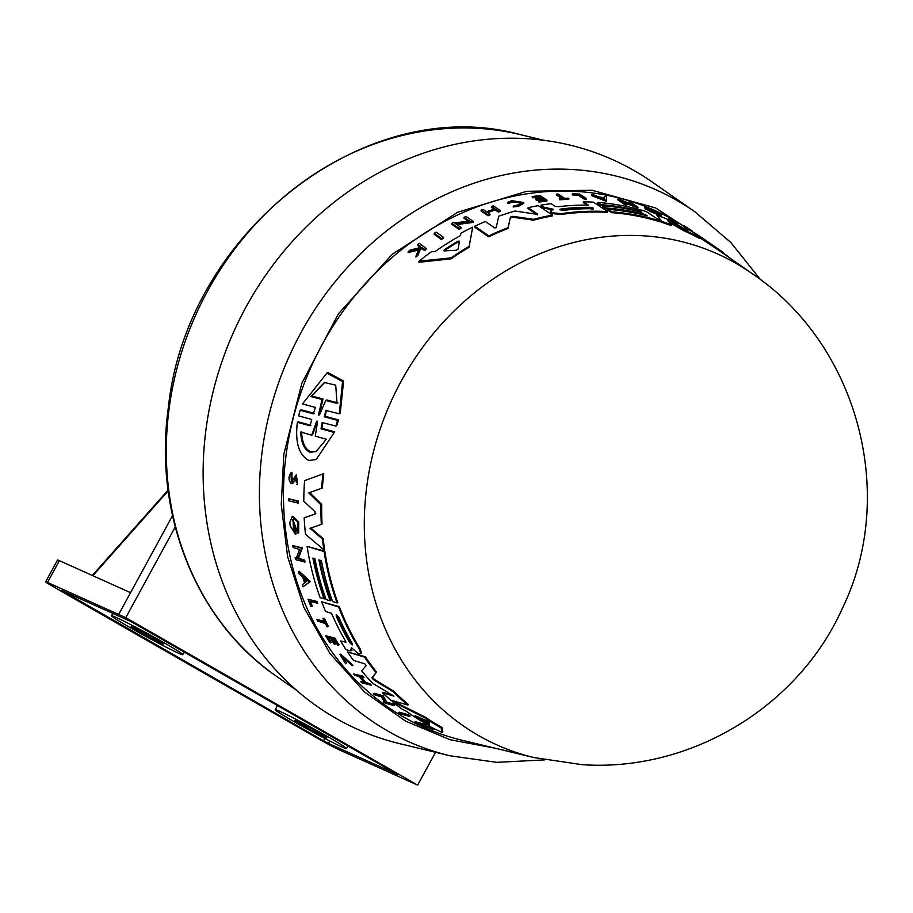 <?xml version="1.0" encoding="UTF-8"?>
<svg xmlns="http://www.w3.org/2000/svg" width="913" height="913" viewBox="0 0 913 913"><rect width="100%" height="100%" fill="white"/><g stroke="black" fill="none" stroke-linecap="round" stroke-linejoin="round"><path stroke-width="1.37" d="M714.594 246.407L655.705 207.993L592.081 190.269L526.71 191.296L457.675 212.25L392.282 254.225L338.403 313.81L301.849 383.243L283.817 454.343L281.25 504.604L287.584 556.542L303.824 607.225L329.913 653.4L364.595 692.065L405.566 721.122L449.995 739.713L495.051 748.192M677.823 223.092L677.708 223.959A280.474 247.412 114.2 0 0 676.054 223.114L668.738 218.116L668.852 217.237A282.836 249.5 -65.8 0 1 670.507 218.081L677.823 223.092A281.295 248.142 114.2 0 0 676.168 222.236L668.852 217.237M687.603 229.06L684.054 226.698L684.179 225.796L690.901 230.144M606.335 201.362L591.59 195.576L591.692 194.766A282.836 249.5 -65.8 0 1 593.872 195.005L598.917 196.968A282.311 249.032 -65.8 0 1 604.326 197.71L604.349 196.432A282.836 249.5 -65.8 0 1 606.517 196.786L606.335 201.362M604.223 198.532L604.349 196.432M630.917 204.044L628.829 202.64L628.943 201.807L634.25 205.379L619.55 199.411A282.836 249.5 -65.8 0 0 617.839 199.023L617.724 199.844L625.051 204.752L625.165 203.93L617.839 199.023M628.943 201.807A282.836 249.5 -65.8 0 1 630.666 202.298L637.993 207.217L637.879 208.05L624.663 202.834M637.993 207.217L621.73 200.871L626.877 204.318L626.775 205.151A280.474 247.412 114.2 0 0 625.051 204.752M649.474 210.606A281.238 248.085 114.2 0 0 645.4 209.134L644.658 207.456L645.514 208.301A282.071 248.827 -65.8 0 1 651.494 210.469L650.764 209.979A282.22 248.964 114.2 0 0 647.328 208.712L647.249 208.541M645.4 209.134L645.514 208.301C643.882 207.068 644.726 207 648.059 208.084A282.836 249.5 114.2 0 1 650.912 209.191L661.571 215L661.457 215.856L649.383 211.291L649.497 210.447L650.615 210.629L655.705 212.843C660.715 214.372 659.003 213.208 650.558 209.362L647.328 208.712M645.183 214.475L645.08 215.308A277.678 244.946 114.2 0 0 605.833 208.792L602.512 206.578L602.626 205.756A279.207 246.293 -65.8 0 1 641.873 212.25L640.218 211.143A279.549 246.601 114.2 0 0 600.971 204.66L597.638 202.435A280.245 247.218 -65.8 0 1 646.347 211.588L660.419 221.06A277.301 244.616 114.2 0 0 611.733 211.839L608.001 209.351A278.077 245.3 -65.8 0 1 647.26 215.867L645.183 214.475A278.511 245.688 114.2 0 0 605.935 207.97L602.626 205.756M621.114 207.924A278.727 245.871 114.2 0 0 600.857 205.471L597.536 203.245L597.638 202.435M660.419 221.06L660.304 221.893A276.468 243.885 114.2 0 0 611.619 212.649L607.898 210.173L608.001 209.351M668.841 217.351A283.041 249.683 114.2 0 0 576.069 191.422A283.041 249.683 114.2 0 0 289.969 432.134A283.041 249.683 114.2 0 0 461.841 740.192L533.9 757.55A269.13 237.403 114.2 0 1 533.591 757.482A269.13 237.403 114.2 0 1 370.507 464.477A269.13 237.403 114.2 0 1 642.501 235.759A269.13 237.403 114.2 0 1 751.502 273.158A269.13 237.403 114.2 0 1 751.764 273.341L719.706 250.984A276.468 243.885 114.2 0 0 712.323 246.042L699.712 237.688A277.301 244.616 114.2 0 0 683.78 229.802L667.768 220.558L671.295 224.746A277.301 244.616 114.2 0 0 662.005 221.551L656.949 215.137A280.245 247.218 -65.8 0 1 670.952 220.798L687.249 230.441M712.323 246.042L712.437 245.141L696.037 234.321L699.712 237.642L699.598 238.521A276.468 243.885 114.2 0 0 683.666 230.658L669.286 222.338M671.295 224.746L671.181 225.591A276.468 243.885 114.2 0 0 661.891 222.384L656.949 215.137M685.857 229.688L684.43 227.348A280.245 247.218 -65.8 0 1 700.442 236.718L720.152 250.276A277.301 244.616 114.2 0 0 712.437 245.141M684.099 226.333A283.041 249.683 114.2 0 0 671.808 218.972M537.38 214.372L515.023 211.029A280.245 247.218 -65.8 0 0 498.669 216.267L496.216 227.748L494.675 227.873L485.282 221.471L474.737 226.196L474.612 227.12L488.74 236.821L488.866 235.896L474.737 226.196M537.312 214.863L527.976 208.552L528.091 207.708L537.426 214.019L536.855 214.578M658.992 213.779L655.705 212.843M661.571 215L649.497 210.447M692.465 231.32L685.937 226.903M689.383 230.053L689.463 229.448M521.859 203.028L512.307 201.99L509.032 203.382L509.146 202.538L512.421 201.145L522.031 202.606L518.013 204.923L513.323 206.133L518.732 205.414L523.777 202.515L511.702 200.655L507.571 202.412L509.146 202.538M523.777 202.515L523.663 203.359L518.618 206.258L513.209 206.977L513.323 206.133M351.71 647.888L350.136 650.866L345.97 649.588A280.245 247.218 -65.8 0 1 340.606 640.994L345.879 642.17M296.725 484.609L297.433 484.244L296.348 474.874L291.35 481.642L290.973 472.843L291.898 472.363L291.121 472.774C288.257 476.369 288.291 480.01 291.247 483.696L293.507 481.904L295.709 477.339M291.966 481.573L291.35 481.642M322.609 422.457L321.912 428.345L334.649 431.849L316.195 459.524L308.925 460.494C298.848 455.108 294.99 442.371 297.341 422.285L310.055 425.8L310.934 425.332L298.22 421.817L297.341 422.285M321.912 428.345L321.034 428.825L333.77 432.317M326.283 410.325L325.302 416.339L324.389 416.819L325.838 410.451L339.305 413.783L340.241 413.281L343.608 381.063L327.95 372.527L326.888 373.097L342.546 381.611L339.305 413.783M325.302 416.339L338.506 419.889L336.806 425.572L335.893 426.063L322.175 422.571L321.034 428.813M652.441 182.189A312.075 275.292 114.2 0 0 525.751 138.616A312.075 275.292 114.2 0 0 210.298 404.025A312.075 275.292 114.2 0 0 399.803 743.684L449.983 755.781A302.386 266.744 114.2 0 1 262.282 450.543A302.386 266.744 114.2 0 1 572.017 169.498A302.386 266.744 114.2 0 1 694.77 211.725L652.441 182.189M458.086 249.123L456.26 250.276L444.015 250.904L444.289 249.82A279.207 246.293 -65.8 0 1 457.927 241.215L459.467 241.135L458.086 249.123M352.247 643.425L352.167 645.023L349.747 642.661A278.522 245.688 -65.8 0 1 336.269 616.275L336.201 614.552L338.757 617.04A278.088 245.312 114.2 0 0 352.247 643.425M429.361 724.306L427.672 723.575A279.207 246.293 -65.8 0 1 415.084 715.701L427.957 721.304L429.646 722.354L429.213 724.294M319.755 414.308L318.877 415.335L318.694 414.023L322.049 399.483L310.831 396.539L324.412 382.49L335.722 385.172L337 403.409L325.758 400.465L319.755 414.308M326.352 439.233L316.103 451.501L310.203 452.323C304.406 449.915 301.244 443.159 300.708 432.077L311.755 435.159L316.4 421.989L317.439 422.274L315.293 436.152L326.352 439.233M301.564 431.621C302.055 442.679 305.216 449.436 311.025 451.878L316.526 451.273M161.133 643.231A18.226 0.742 28.6 0 1 142.953 633.748A18.226 0.742 28.6 0 1 131.175 626.501A18.226 0.742 28.6 0 1 133.207 627.22A18.226 0.742 28.6 0 1 151.387 636.703A18.226 0.742 28.6 0 1 163.165 643.95A18.226 0.742 28.6 0 1 161.133 643.231M324.823 737.145A18.226 0.742 28.6 0 1 306.654 727.661A18.226 0.742 28.6 0 1 294.865 720.414A18.226 0.742 28.6 0 1 296.908 721.133A18.226 0.742 28.6 0 1 315.088 730.617A18.226 0.742 28.6 0 1 326.865 737.864A18.226 0.742 28.6 0 1 324.823 737.145M178.263 653.069A40.594 1.655 -151.4 0 0 182.805 654.655A40.594 1.655 -151.4 0 0 156.557 638.518A40.594 1.655 -151.4 0 0 116.077 617.393A40.594 1.655 -151.4 0 0 111.534 615.796A40.594 1.655 -151.4 0 0 137.783 631.933A40.594 1.655 -151.4 0 0 178.263 653.069M341.964 746.971A40.594 1.655 -151.4 0 0 346.506 748.569A40.594 1.655 -151.4 0 0 320.258 732.431A40.594 1.655 -151.4 0 0 279.777 711.307A40.594 1.655 -151.4 0 0 275.235 709.709A40.594 1.655 -151.4 0 0 301.473 725.846A40.594 1.655 -151.4 0 0 341.964 746.971M587.082 205.105L583.384 202.629L583.487 201.819A280.245 247.218 -65.8 0 1 593.496 202.161L607.579 211.565L607.476 212.375A276.468 243.885 114.2 0 0 561.096 214.487L552.319 213.596L550.722 212.524L551.087 211.04M552.913 210.001L544.274 208.164L541.01 205.973L541.112 205.14L544.388 207.331L553.027 209.168L551.201 210.207L550.836 211.69L552.433 212.763L561.21 213.653A277.301 244.616 114.2 0 1 607.579 211.565M528.091 207.708A280.245 247.218 -65.8 0 1 538.293 205.63L552.376 215.103L552.262 215.947A276.468 243.885 114.2 0 0 533.5 220.181L512.752 217.18L510.23 218.002L508.016 228.49A276.468 243.885 114.2 0 0 488.74 236.821M472.706 227.154L468.997 247.355A276.468 243.885 114.2 0 0 451.033 258.87L418.896 262.271L419.033 261.186A280.245 247.218 -65.8 0 1 431.335 251.828L435.136 251.52A279.903 246.909 -65.8 0 1 460.437 235.577L460.848 233.249A280.245 247.218 -65.8 0 1 472.706 227.154L469.122 246.384A277.301 244.616 114.2 0 0 451.17 257.854L419.033 261.186M468.175 221.094L463.987 218.184L464.112 217.271A282.756 249.432 -65.8 0 1 466.007 216.404L473.311 221.471L455.884 223.845L461.019 227.44A281.227 248.074 114.2 0 0 459.125 228.433L451.821 223.308A282.756 249.432 -65.8 0 1 453.727 222.327L454.674 222.989L469.396 220.946L464.112 217.271M473.311 221.471L473.196 222.384L456.957 224.587M461.019 227.44L460.894 228.376A280.394 247.343 114.2 0 0 458.999 229.368L451.695 224.244L451.821 223.308M495.223 209.956L495.337 209.088L498.441 211.2A281.295 248.142 -65.8 0 1 500.301 210.583L500.187 211.451A280.474 247.412 114.2 0 0 498.327 212.067L495.223 209.956A281.124 247.982 114.2 0 0 487.713 212.592M495.337 209.088A281.946 248.713 114.2 0 0 486.914 212.044L490.019 214.178L489.904 215.057A280.474 247.412 114.2 0 0 488.021 215.765L481.071 210.994L481.185 210.104A282.756 249.432 -65.8 0 1 483.057 209.408L486.503 211.77A282.037 248.793 -65.8 0 1 494.926 208.803L491.479 206.452A282.756 249.432 -65.8 0 1 493.34 205.836L500.301 210.583M494.812 209.67L491.365 207.319L491.479 206.452M540.724 198.189L538.91 196.968A281.797 248.587 114.2 0 0 532.644 197.847L532.131 196.603A282.756 249.432 -65.8 0 1 540.051 195.519L547.024 200.187A281.295 248.142 -65.8 0 0 539.104 201.294L538.51 200.894A281.421 248.256 114.2 0 1 544.776 200.004L542.699 198.612A281.855 248.633 -65.8 0 0 536.433 199.502L535.589 198.92A282.037 248.793 114.2 0 1 541.843 198.041L539.012 196.135L538.91 196.968M547.024 200.187L546.91 201.02A280.474 247.412 114.2 0 0 538.99 202.115L538.51 200.894M543.657 200.152L542.596 199.433A281.021 247.902 114.2 0 0 536.33 200.324L535.589 198.92M420.06 247.206L417.618 245.414L417.755 244.387A282.756 249.432 -65.8 0 1 419.227 243.326L426.154 248.359A281.295 248.142 -65.8 0 0 424.671 249.432L422 247.48A281.866 248.644 -65.8 0 0 420.425 248.633L417.937 254.476A281.295 248.142 -65.8 0 0 416.043 255.937L419.067 248.804L408.271 251.52A282.756 249.432 114.2 0 1 410.211 250.014L419.512 247.765L420.208 246.168L417.755 244.387M426.154 248.359L426.017 249.397A280.474 247.412 114.2 0 0 424.534 250.47L421.863 248.519A281.033 247.902 114.2 0 0 420.277 249.671L417.789 255.537A280.474 247.412 114.2 0 0 415.906 257.021L416.043 255.937M418.93 249.854L408.122 252.593L408.271 251.52M509.032 203.382L507.457 203.268L507.571 202.412M568.879 198.543L568.776 199.365A280.474 247.412 114.2 0 0 559.806 199.799L559.327 198.578A281.421 248.256 -65.8 0 1 562.796 198.372L556.416 194.104A282.756 249.432 -65.8 0 1 558.208 194.024L564.588 198.292A281.421 248.256 -65.8 0 1 568.297 198.155L568.879 198.543A281.295 248.142 114.2 0 0 559.909 198.977L559.327 198.578M561.563 198.441L556.302 194.926L556.416 194.104M578.386 195.256A281.786 248.564 114.2 0 0 572.953 195.108L572.257 194.652L572.371 193.83L573.056 194.286A282.619 249.306 -65.8 0 1 578.5 194.446L578.386 195.256L584.662 199.456L584.777 198.635L578.5 194.446M572.371 193.83A282.756 249.432 -65.8 0 1 579.607 194.07L586.58 198.714L586.466 199.536A280.474 247.412 114.2 0 0 584.662 199.456M443.501 237.334L443.364 238.316A280.394 247.343 114.2 0 0 441.436 239.514L434.154 234.31L434.28 233.317A282.756 249.432 -65.8 0 1 436.209 232.142L443.501 237.334A281.227 248.074 -65.8 0 0 441.572 238.521L441.436 239.514M393.925 696.174L372.652 683.244A280.245 247.218 -65.8 0 1 361.616 670.827L366.239 665.497L364.789 663.819L353.479 660.407A280.245 247.218 114.2 0 1 347.545 651.962L365.268 656.744A276.468 243.885 114.2 0 0 376.521 672.014L372.641 677.469L374.353 679.386L393.834 691.267A276.468 243.885 114.2 0 0 408.568 704.631L407.78 705.053L390.638 700.111L382.421 692.864L393.948 696.071M382.421 692.864L383.186 692.453L393.332 695.409M345.73 642.444L345.445 640.915A279.218 246.305 -65.8 0 1 331.522 613.296L325.576 611.47A280.245 247.218 114.2 0 1 321.673 601.815L339.316 606.643A276.468 243.885 114.2 0 0 360.407 649.246L361.377 653.388L360.669 653.776M351.836 647.819L350.854 650.478M340.606 640.994L346.073 642.067M392.225 701.446L393.012 701.024L425.264 717.173A276.468 243.885 114.2 0 0 442.006 727.444L442.862 731.872L441.938 732.374A280.245 247.218 -65.8 0 1 429.293 726.189L429.293 725.641A279.903 246.909 -65.8 0 1 405.931 710.999L402.062 709.104A280.245 247.218 -65.8 0 1 392.225 701.446L424.442 717.607L425.264 717.173M373.394 693.629L374.182 693.218L383.152 695.843L386.758 702.143L393.092 703.98A280.394 247.343 114.2 0 0 394.69 705.19L393.88 705.623L384.864 703.021A282.756 249.432 -65.8 0 1 383.289 701.8L384.453 702.143L381.383 696.824L374.889 694.919A282.756 249.432 -65.8 0 1 373.394 693.629L382.364 696.254L385.959 702.576L393.092 703.98M360.989 677.206A281.124 247.982 114.2 0 0 366.113 682.582L369.902 683.7A280.474 247.412 114.2 0 0 371.249 685.058L362.005 682.947A282.756 249.432 -65.8 0 1 360.658 681.589L364.858 682.833A282.037 248.793 -65.8 0 1 358.969 676.601L354.769 675.346A282.756 249.432 -65.8 0 1 353.502 673.942L361.97 676.465A281.295 248.142 114.2 0 0 363.237 677.868L359.471 676.75A281.946 248.713 114.2 0 0 365.36 682.981L369.149 684.099A281.295 248.142 114.2 0 0 370.495 685.469M360.658 681.589L364.002 681.954M353.502 673.942L362.712 676.077A280.474 247.412 114.2 0 0 363.979 677.48L363.237 677.868M424.933 725.242L432.488 728.3A280.474 247.412 114.2 0 0 434.462 729.236L433.538 729.727A281.295 248.142 -65.8 0 1 431.575 728.791L422.936 725.253A281.866 248.644 -65.8 0 1 421.35 724.431L424.716 725.356A281.295 248.142 -65.8 0 1 423.244 724.58L424.123 724.112A280.474 247.412 114.2 0 0 425.606 724.888L424.716 725.356M425.732 726.588L426.588 727.296L425.675 727.775A282.756 249.432 -65.8 0 1 423.655 726.828L421.464 724.819L415.997 722.97A282.756 249.432 -65.8 0 1 414.525 722.183L423.244 724.58M414.525 722.183L415.415 721.715L424.123 724.112M341.645 655.751L346.415 662.815L345.639 663.785L339.99 654.518L352.258 665.668L352.989 665.28L340.709 654.13L339.99 654.518M322.917 618.432L324.332 618.284A280.474 247.412 114.2 0 0 328.429 626.512L327.721 626.877A281.295 248.142 -65.8 0 1 323.624 618.649L322.917 618.432A281.421 248.256 114.2 0 0 324.583 621.867L316.891 619.516L325.279 621.491M310.454 601.564A281.786 248.564 114.2 0 0 312.349 606.118L311.641 606.494A282.619 249.306 -65.8 0 1 309.496 601.268L317.747 603.208A280.474 247.412 114.2 0 1 317.062 601.462L316.355 601.827A281.295 248.142 114.2 0 0 317.051 603.584M311.641 606.494L310.819 606.243A282.756 249.432 -65.8 0 1 307.978 599.259L317.062 601.462M398.467 712.642L399.301 712.197L408.385 714.765A280.394 247.343 114.2 0 0 410.154 715.895L409.309 716.34L400.225 713.772A282.756 249.432 -65.8 0 1 398.467 712.642L407.54 715.21A281.227 248.074 114.2 0 0 409.309 716.34M315.099 514.099L314.996 511.668L303.778 501.226A280.245 247.218 -65.8 0 1 304.577 480.649L323.75 473.653A276.468 243.885 114.2 0 0 322.392 487.976L308.777 492.906L320.931 504.775A277.301 244.616 114.2 0 0 321.33 524.393L310.043 528.342L322.506 539.138A277.301 244.616 114.2 0 0 323.841 549.774L305.501 534.299A280.245 247.218 -65.8 0 1 304.166 517.774L315.133 514.076M309.541 492.506L321.696 504.375A276.468 243.885 114.2 0 0 322.061 524.005L321.33 524.393M310.774 527.954L323.225 538.75A276.468 243.885 114.2 0 0 324.549 549.386L323.841 549.774M304.166 517.774L315.795 513.734M313.752 558.357A278.727 245.871 114.2 0 0 324.857 598.597L320.155 597.741A280.245 247.218 -65.8 0 1 307.099 546.396L324.104 551.555A277.301 244.616 114.2 0 0 337.102 602.934L332.617 601.564A278.077 245.3 -65.8 0 1 321.41 560.685L318.911 559.92A278.511 245.688 114.2 0 0 330.129 600.8L326.146 599.579A279.207 246.293 -65.8 0 1 314.917 558.71L312.919 558.094A279.549 246.601 114.2 0 0 324.149 598.962M307.099 546.396L324.811 551.178A276.468 243.885 114.2 0 0 337.799 602.569L337.102 602.934M319.744 560.171A277.678 244.946 114.2 0 0 330.826 600.423L330.129 600.8M292.103 516.644L292.833 516.256L298.711 521.916L298.654 532.838L297.935 533.215L292.788 519.349L294.134 531.092A282.22 248.964 114.2 0 1 293.712 527.109L294.602 527.372A282.071 248.827 -65.8 0 0 295.367 534.299L290.163 525.808A282.836 249.5 114.2 0 1 289.855 522.453L292.103 516.644L297.98 522.293L297.935 533.215M293.164 519.212L293.347 528.718M293.712 527.109L295.321 526.995A281.238 248.085 114.2 0 0 296.086 533.911L295.367 534.299M292.811 545.609L302.363 547.926L298.471 558.208L304.691 560.114A280.474 247.412 114.2 0 0 305.09 561.963L295.55 559.635A282.836 249.5 -65.8 0 1 295.15 557.786L296.291 558.14L299.544 549.466L293.13 547.515A282.836 249.5 -65.8 0 1 292.811 545.609L301.655 548.302L297.764 558.585L303.983 560.479A281.295 248.142 114.2 0 0 304.383 562.328M295.15 557.786L296.999 557.763M298.505 571.641L299.202 571.264L310.203 581.604L303.082 586.819A282.836 249.5 -65.8 0 1 302.363 584.617L304.554 582.973A282.311 249.032 -65.8 0 1 302.876 577.427L299.122 573.889A282.836 249.5 -65.8 0 1 298.505 571.641L309.507 581.98L310.203 581.604M295.572 475.285L296.326 482.578C297.706 478.903 297.284 477.431 295.07 478.161L295.846 477.75L294.283 481.493L292.012 483.285M291.898 472.363L292.057 474.429L291.27 474.84M291.875 474.52L292.126 481.231M288.77 498.772L298.437 501.032A280.474 247.412 114.2 0 0 298.448 503.086L288.782 500.826A282.836 249.5 -65.8 0 1 288.77 498.772L297.684 501.42A281.295 248.142 114.2 0 0 297.695 503.485M310.055 425.8L311.732 419.478L298.608 415.883L300.183 410.268L301.096 409.789L314.277 413.361L313.364 413.84L315.35 407.392L302.5 403.945L326.888 373.097M334.649 431.849L316.195 459.524M328.429 637.81A281.797 248.587 114.2 0 0 331.328 642.49L329.878 642.649A282.756 249.432 114.2 0 1 325.69 635.79L334.797 637.982A280.474 247.412 114.2 0 0 338.997 644.829L338.289 645.206A281.295 248.142 -65.8 0 1 334.09 638.358L334.797 637.982M332.88 639.168A281.021 247.902 114.2 0 0 335.779 643.848L335.071 644.224A281.855 248.633 -65.8 0 1 331.739 638.826L334.238 639.579A281.421 248.256 114.2 0 0 337.582 644.989L338.289 645.206M508.016 228.49L508.13 227.599A277.301 244.616 114.2 0 0 488.866 235.896M510.23 218.002L508.13 227.599M510.344 217.134L512.866 216.313L512.752 217.18M533.5 220.181L533.614 219.325L512.866 216.313M552.376 215.103A277.301 244.616 114.2 0 0 533.614 219.325M720.152 250.276A277.301 244.616 114.2 0 1 723.13 252.387L723.005 253.278M687.877 230.715L684.43 227.348M661.891 222.384L662.005 221.551M683.666 230.658L683.78 229.802M583.487 201.819L588.429 205.117A279.218 246.305 -65.8 0 0 558.231 206.715L555.07 206.315L551.121 203.656A280.245 247.218 114.2 0 0 541.112 205.14M544.274 208.164L544.388 207.331M551.532 209.454L551.646 208.621M551.201 210.207L550.722 212.524M605.833 208.792L605.935 207.97M611.619 212.649L611.733 211.839M600.857 205.471L600.971 204.66M640.127 211.805L640.218 211.143M451.033 258.87L451.17 257.854M468.997 247.355L469.122 246.384M458.999 229.368L459.125 228.433M626.877 204.318A281.295 248.142 114.2 0 0 625.165 203.93M606.449 200.552L591.692 194.766M498.327 212.067L498.441 211.2M488.021 215.765L488.135 214.886L481.185 210.104M490.019 214.178A281.295 248.142 114.2 0 0 488.135 214.886M536.33 200.324L536.433 199.502M542.596 199.433L542.699 198.612M538.99 202.115L539.104 201.294M532.644 197.847L532.131 196.603M539.012 196.135A282.631 249.317 114.2 0 0 532.747 197.025M692.488 231.217L688.276 228.512L688.162 229.368M696.288 234.116L694.085 232.393M688.436 228.57L690.913 230.042M417.789 255.537L417.937 254.476M420.277 249.671L420.425 248.633M421.863 248.519L422 247.48M424.534 250.47L424.671 249.432M559.806 199.799L559.909 198.977M572.953 195.108L573.056 194.286M586.58 198.714A281.295 248.142 114.2 0 0 584.777 198.635M676.054 223.114L676.168 222.236M441.572 238.521L434.28 233.317M732.169 259.68L723.073 252.775M393.834 691.267L393.069 691.666A277.301 244.616 114.2 0 0 407.78 705.053M374.353 679.386L373.611 679.786L393.069 691.666M373.611 679.786L371.911 677.868L372.641 677.469M376.521 672.014L371.911 677.868M365.268 656.744L364.561 657.12A277.301 244.616 114.2 0 0 375.791 672.402M347.545 651.962L364.561 657.12M351.916 650.49L350.136 650.866M351.117 648.196L351.984 648.139L351.117 648.196M339.316 606.643L338.62 607.008A277.301 244.616 114.2 0 0 359.699 649.622L360.658 653.765L359.676 653.765L357.736 653.172L351.984 648.139M321.673 601.815L338.62 607.008M442.006 727.444L441.127 727.912L441.938 732.374M424.442 717.607A277.301 244.616 114.2 0 0 441.127 727.912M386.758 702.143L385.959 702.576M383.152 695.843L382.364 696.254M384.008 701.412L383.289 701.8M392.293 704.402A281.227 248.074 114.2 0 0 393.88 705.623M369.902 683.7L369.149 684.099M366.113 682.582L365.36 682.981M362.712 676.077L361.97 676.465M425.675 727.775L423.016 725.47L433.538 729.727M432.488 728.3L431.575 728.791M346.415 662.815L345.639 663.785M345.685 663.203L341.188 655.831L352.258 665.668M316.891 619.516A282.756 249.432 -65.8 0 0 317.713 621.16L325.405 623.511A281.421 248.256 -65.8 0 0 327.014 626.66L327.721 626.877M324.332 618.284L323.624 618.649M307.978 599.259L316.355 601.827M408.385 714.765L407.54 715.21M304.577 480.649L323.75 473.653M323.225 538.75L322.506 539.138M321.696 504.375L320.931 504.775M322.951 474.075A277.301 244.616 114.2 0 0 321.616 488.387M324.811 551.178L324.104 551.555M295.321 526.995L294.602 527.372M304.691 560.114L303.983 560.479M298.471 558.208L297.764 558.585M302.363 547.926L301.655 548.302M309.507 581.98L303.082 586.819M292.993 483.182L291.247 483.696M298.437 501.032L297.684 501.42M338.506 419.889L337.593 420.379L335.893 426.063M324.389 416.819L337.593 420.379M300.183 410.268L313.364 413.84M330.62 642.866A282.631 249.317 -65.8 0 1 327.288 637.468L330.7 638.507A282.037 248.793 114.2 0 0 334.032 643.916L335.071 644.224M325.69 635.79L334.09 638.358M563.001 210.389L559.475 209.636L560.924 208.997A278.522 245.688 -65.8 0 1 589.889 207.308C593.461 207.799 594.146 208.255 591.966 208.689A278.088 245.312 114.2 0 0 563.001 210.389M593.382 208.335L591.966 208.689M444.015 250.904L444.289 249.82L444.152 250.835A278.374 245.563 114.2 0 1 457.79 242.185L457.927 241.215M604.303 199.114L599.773 197.311A282.22 248.952 -65.8 0 1 604.326 197.927L604.303 199.114M306.916 581.193L304.919 582.688A282.22 248.952 -65.8 0 1 303.515 578.02L306.916 581.193M317.016 421.041L317.439 422.274M591.852 209.511C594.043 209.077 593.347 208.609 589.787 208.13A277.689 244.958 114.2 0 0 560.822 209.83L560.924 208.997M459.33 242.105L457.79 242.185M604.326 197.927L604.212 198.749A281.387 248.222 114.2 0 0 602.922 198.566M604.189 199.936L604.212 198.749M336.269 616.275L336.965 615.898A277.689 244.958 114.2 0 0 350.455 642.284L351.904 644.03M418.599 717.025A278.374 245.563 114.2 0 0 428.539 723.119L427.672 723.575M304.634 579.059A281.387 248.222 114.2 0 0 305.581 582.197M310.831 396.539L311.79 396.025L323.008 398.981L322.049 399.483M318.694 414.023L319.607 413.532L323.008 398.981M325.758 400.465L326.717 399.951L337.958 402.895M324.902 382.239L311.79 396.025M311.755 435.159L312.611 434.702L317.29 421.521L316.4 421.989M175.228 526.984L125.777 617.667L417.663 785.123L339.374 749.893A16.571 0.673 28.6 0 1 319.561 739.416L53.08 586.534A16.571 0.673 28.6 0 1 45.65 581.809L57.542 560.011A16.571 0.673 28.6 0 1 59.391 560.662L130.548 592.674M417.663 785.123L435.558 752.301M172.523 515.685L118.667 614.472L47.51 582.46A16.571 0.673 28.6 0 0 45.65 581.809M328.463 743.41L397.84 774.635L131.358 621.753L61.513 590.369L323.51 740.797L328.463 743.41L329.764 741.014M118.656 614.472L125.777 617.667M169.167 408.191A301.119 265.626 114.2 0 0 276.65 676.419C196.215 621.605 153.19 513.859 168.38 407.381C186.606 232.244 366.444 91.871 520.421 134.645A301.119 265.626 114.2 0 0 169.167 408.191M552.319 213.596L552.433 212.763M561.096 214.487L561.21 213.653M360.407 649.246L359.699 649.622M294.283 481.493L293.507 481.904M589.889 207.308L589.787 208.13M350.455 642.284L349.747 642.661M92.852 575.715L168.186 490.874M59.391 560.662L47.51 582.46M323.51 740.797L324.788 738.446M544.57 759.901L496.775 762.344L449.983 755.781M751.502 273.158C857.478 343.859 898.084 493.716 842.425 608.252C798.27 707.141 690.091 772.17 582.003 764.66L533.591 757.482M520.421 134.645L543.874 140.305M182.805 654.655L184.209 652.076M346.506 748.569L347.91 745.989M550.368 211.839L550.482 211.006M297.433 484.244L296.668 484.643M760.597 279.766L730.72 242.379L694.77 211.725M276.65 676.419L296.44 690.217M92.316 575.475L168.083 490.144M111.534 615.796L112.835 613.422M275.235 709.709L277.484 705.578"/></g></svg>
